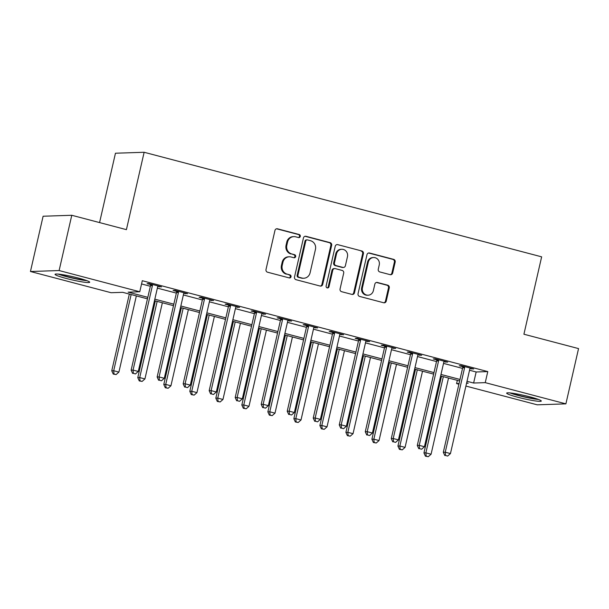 <?xml version="1.0" encoding="UTF-8"?>
<svg xmlns="http://www.w3.org/2000/svg" width="609" height="609" viewBox="0 0 609 609"><rect width="100%" height="100%" fill="white"/><g stroke="black" fill="none" stroke-linecap="round" stroke-linejoin="round"><path stroke-width="0.91" d="M300.283 236.414A1.568 1.469 88.1 0 0 299.202 234.518L277.498 228.809A2.238 2.101 88.1 0 0 274.956 230.438L266.011 269.498A2.238 2.101 88.1 0 0 267.557 272.208L289.267 277.917A1.568 1.469 88.1 0 0 291.041 276.775A1.568 1.469 88.1 0 0 289.96 274.88L287.151 274.141A7.156 6.729 88.1 0 1 282.203 265.478L282.949 262.22A7.156 6.729 88.1 0 1 289.252 256.792A7.156 6.729 88.1 0 1 291.079 256.998L293.888 257.736A1.568 1.469 88.1 0 0 295.662 256.595A1.568 1.469 88.1 0 0 294.581 254.699L291.772 253.961A7.156 6.729 88.1 0 1 286.824 245.298L287.57 242.039A7.156 6.729 88.1 0 1 293.873 236.612A7.156 6.729 88.1 0 1 295.7 236.817L298.509 237.556A1.568 1.469 88.1 0 0 300.283 236.414M298.517 237.556A1.568 1.469 88.1 0 0 298.433 234.541L276.722 228.832A2.238 2.101 88.1 0 0 276.539 228.794M289.275 277.917A1.568 1.469 88.1 0 0 289.184 274.903L287.151 274.141M293.896 257.736A1.568 1.469 88.1 0 0 293.804 254.722L291.772 253.961M517.939 397.281A17.768 1.637 12.9 0 1 506.665 393.117A17.768 1.637 12.9 0 1 530.028 396.885A17.768 1.637 12.9 0 1 541.302 401.049A17.768 1.637 12.9 0 1 517.939 397.281M66.32 278.48A17.768 1.637 12.9 0 1 55.046 274.316A17.768 1.637 12.9 0 1 78.409 278.077A17.768 1.637 12.9 0 1 89.683 282.249A17.768 1.637 12.9 0 1 66.32 278.48M390.133 274.659A2.238 2.101 88.1 0 0 392.668 273.022L395.18 262.068A2.238 2.101 88.1 0 0 393.635 259.358L369.526 253.017A2.238 2.101 88.1 0 0 366.991 254.646L358.046 293.713A2.238 2.101 88.1 0 0 359.592 296.416L383.693 302.757A2.238 2.101 88.1 0 0 386.235 301.128L389.265 287.89A2.238 2.101 88.1 0 0 387.72 285.179L377.405 282.469A2.238 2.101 88.1 0 0 374.862 284.099L373.363 290.66A5.983 5.626 88.1 0 1 368.095 295.205A5.983 5.626 88.1 0 1 362.431 287.791L368.323 262.076A5.983 5.626 88.1 0 1 373.583 257.531A5.983 5.626 88.1 0 1 379.247 264.945L378.265 269.231A2.238 2.101 88.1 0 0 379.81 271.941L390.133 274.659M147.462 298.836L122.721 292.328L111.097 292.716L30.45 271.5L43.11 216.233L71.778 215.274L126.413 229.646L144.135 152.273L541.645 256.838L523.915 334.219L578.55 348.592L565.89 403.858L537.222 404.818L465.915 386.06M71.778 215.274L59.119 270.548L139.766 291.764L128.141 292.153L147.812 297.321M469.539 370.242L476.154 371.977L487.779 371.589L142.3 280.711L139.766 291.764M487.779 371.589L485.244 382.642L565.89 403.858M331.646 245.351A2.238 2.101 88.1 0 0 330.101 242.641L306 236.3A2.238 2.101 88.1 0 0 303.457 237.936L294.512 276.996A2.238 2.101 88.1 0 0 296.058 279.706L320.159 286.047A2.238 2.101 88.1 0 0 322.701 284.411L331.646 245.351L330.87 245.374A2.238 2.101 88.1 0 0 329.324 242.671L305.223 236.33A2.238 2.101 88.1 0 0 305.04 236.292M337.759 244.658L361.868 250.999A2.238 2.101 88.1 0 1 363.413 253.709L354.468 292.769A2.238 2.101 88.1 0 1 351.926 294.398L341.611 291.688A2.238 2.101 88.1 0 1 340.066 288.978L343.697 273.137A2.238 2.101 88.1 0 0 342.151 270.434L335.308 268.63A2.238 2.101 88.1 0 0 332.765 270.267L328.989 286.755A1.568 1.469 88.1 0 1 327.612 287.943A1.568 1.469 88.1 0 1 326.127 286.002L335.224 246.295A2.238 2.101 88.1 0 1 337.759 244.658L361.868 250.999M141.554 283.954L150.347 286.268M157.358 288.118L176.359 293.112M183.378 294.962L202.371 299.955M209.389 301.805L228.39 306.799M235.409 308.649L254.402 313.643M261.421 315.492L280.422 320.486M287.433 322.336L306.434 327.33M313.452 329.18L332.445 334.174M339.464 336.023L358.465 341.017M365.476 342.867L384.477 347.861M391.496 349.711L410.496 354.704M417.508 356.554L436.508 361.548M443.527 363.398L462.52 368.392M157.815 286.458L161.514 286.854L149.022 283.566L147.089 283.634L150.469 284.525M183.827 293.302L187.526 293.698L175.042 290.409L173.101 290.478L176.488 291.368M209.846 300.146L213.538 300.541L201.054 297.253L199.12 297.321L202.5 298.212M235.858 306.989L239.558 307.385L227.066 304.097L225.132 304.165L228.52 305.056M261.87 313.833L265.57 314.229L253.085 310.94L251.144 311.009L254.532 311.899M287.89 320.677L291.589 321.072L279.097 317.784L277.164 317.852L280.543 318.743M313.901 327.52L317.601 327.916L305.117 324.627L303.175 324.696L306.563 325.587M339.921 334.364L343.613 334.76L331.129 331.471L329.187 331.54L332.575 332.43M365.933 341.2L369.633 341.603L357.14 338.315L355.207 338.383L358.594 339.274M391.945 348.043L395.644 348.447L383.16 345.158L381.219 345.227L384.606 346.118M417.964 354.887L421.664 355.291L409.172 352.002L407.238 352.071L410.618 352.961M443.976 361.731L447.676 362.134L435.191 358.846L433.25 358.914L436.638 359.805M469.996 368.574L473.688 368.978L461.203 365.689L459.262 365.758L462.65 366.648M144.135 152.273L115.459 153.224L99.572 222.589M30.45 271.5L59.119 270.548M458.897 384.21L456.575 383.601L459.057 383.518M457.321 380.351L456.575 383.601M466.555 383.267L468.199 383.213L466.661 382.81M459.643 380.96L440.642 375.966M433.631 374.116L414.63 369.123M407.611 367.273L388.618 362.279M381.599 360.429L362.599 355.435M355.587 353.585L336.587 348.592M329.568 346.742L310.575 341.748M303.556 339.898L284.555 334.904M277.537 333.054L258.543 328.061M251.525 326.211L232.524 321.217M225.513 319.367L206.512 314.373M199.493 312.524L180.5 307.53M173.481 305.68L154.48 300.686M467.012 381.295L473.619 383.031L485.244 382.642M154.831 299.171L173.824 304.165M180.843 306.015L199.843 311.009M206.862 312.859L225.855 317.852M232.874 319.702L251.875 324.696M258.886 326.546L277.887 331.54M284.905 333.389L303.899 338.383M310.917 340.233L329.918 345.227M336.937 347.077L355.93 352.071M362.949 353.92L381.95 358.914M388.961 360.764L407.961 365.758M414.98 367.608L433.973 372.601M440.992 374.451L459.993 379.445M476.154 371.977L473.619 383.031M159.573 286.915L159.695 286.375M185.585 293.759L185.715 293.218M211.605 300.602L211.726 300.062M237.617 307.446L237.746 306.906M263.636 314.29L263.758 313.749M289.648 321.133L289.77 320.593M315.66 327.977L315.789 327.436M341.679 334.821L341.801 334.28M367.691 341.664L367.821 341.124M393.711 348.508L393.833 347.967M419.723 355.351L419.845 354.811M445.735 362.195L445.864 361.655M471.754 369.039L471.876 368.498M293.873 236.612L293.096 236.635A7.156 6.729 88.1 0 0 286.793 242.062L287.57 242.039M290.995 253.983A7.156 6.729 88.1 0 1 286.055 245.32L286.793 242.062M289.252 256.792L288.476 256.815A7.156 6.729 88.1 0 0 282.173 262.251L282.949 262.22M286.375 274.164A7.156 6.729 88.1 0 1 281.427 265.501L282.173 262.251M320.342 286.085A2.238 2.101 88.1 0 0 321.925 284.441L330.87 245.374M307.545 239.931A1.568 1.469 88.1 0 0 305.771 241.073L297.915 275.359A1.568 1.469 88.1 0 0 298.996 277.255L301.965 278.039A7.156 6.729 88.1 0 0 303.792 278.244A7.156 6.729 88.1 0 0 310.088 272.809L315.454 249.378A7.156 6.729 88.1 0 0 310.506 240.715L307.545 239.931M307.149 239.885L306.373 239.916A1.568 1.469 88.1 0 0 304.995 241.103L305.771 241.073M303.792 278.244L303.016 278.267A7.156 6.729 88.1 0 1 301.189 278.062L298.227 277.285A1.568 1.469 88.1 0 1 297.139 275.39L304.995 241.103M352.109 294.444A2.238 2.101 88.1 0 0 353.692 292.792L362.637 253.732A2.238 2.101 88.1 0 0 361.091 251.03M334.737 268.569L333.96 268.592A2.238 2.101 88.1 0 0 331.989 270.289L328.213 286.786L328.989 286.755M327.223 287.905A1.568 1.469 88.1 0 0 328.213 286.786M347.457 256.701A5.983 5.626 88.1 0 0 341.794 249.287A5.983 5.626 88.1 0 0 336.526 253.824L334.455 262.882A2.238 2.101 88.1 0 0 336.001 265.593L342.844 267.397A2.238 2.101 88.1 0 0 345.387 265.76L347.457 256.701M341.794 249.287L341.017 249.309A5.983 5.626 88.1 0 0 335.757 253.854L336.526 253.824M343.415 267.458L342.639 267.48A2.238 2.101 88.1 0 1 342.068 267.42L335.224 265.615A2.238 2.101 88.1 0 1 333.679 262.913L335.757 253.854M373.583 257.531L372.815 257.561A5.983 5.626 88.1 0 0 367.547 262.098L368.323 262.076M368.095 295.205L367.318 295.228A5.983 5.626 88.1 0 1 361.655 287.813L367.547 262.098M383.876 302.795A2.238 2.101 88.1 0 0 385.459 301.151L388.489 287.912A2.238 2.101 88.1 0 0 386.943 285.21L376.628 282.492A2.238 2.101 88.1 0 0 376.446 282.454M390.316 274.697A2.238 2.101 88.1 0 0 391.891 273.045L394.404 262.091A2.238 2.101 88.1 0 0 392.858 259.381L368.757 253.039A2.238 2.101 88.1 0 0 368.574 253.001M129.336 294.071L111.759 370.797L113.7 370.729L118.9 372.099L136.347 295.913M131.148 294.55L113.7 370.729L114.02 374.033L113.244 374.063L116.098 374.581L114.02 374.033M118.9 372.099L116.098 374.581M113.244 374.063L111.759 370.797M152.41 285.629L150.476 285.697L131.133 370.15L133.067 370.089L152.41 285.629A2.276 2.139 88.1 0 0 152.448 284.768L152.41 284.456M133.394 373.393L135.472 373.941L133.394 373.393L133.067 370.089L138.273 371.452L157.617 286.999A2.276 2.139 88.1 0 1 157.952 286.215L158.127 285.964M150.476 285.697A2.276 2.139 88.1 0 0 150.514 284.829L150.393 283.931M131.133 370.15L132.617 373.416M135.472 373.941L138.273 371.452M155.348 300.915L137.779 377.641L139.712 377.572L144.919 378.943L162.367 302.757M157.16 301.394L139.712 377.572L140.032 380.876L139.263 380.907L142.118 381.424L140.032 380.876M144.919 378.943L142.118 381.424M139.263 380.907L137.779 377.641M181.36 307.758L163.791 384.485L165.732 384.416L170.931 385.786L188.379 309.6M183.18 308.238L165.732 384.416L166.051 387.72L165.275 387.75L168.13 388.268L166.051 387.72M170.931 385.786L168.13 388.268M165.275 387.75L163.791 384.485M207.38 314.602L189.802 391.328L191.744 391.26L196.943 392.63L214.391 316.444M209.191 315.081L191.744 391.26L192.063 394.563L191.287 394.594L194.149 395.112L192.063 394.563M196.943 392.63L194.149 395.112M191.287 394.594L189.802 391.328M178.429 292.472L176.488 292.541L157.145 376.994L159.086 376.933L178.429 292.472A2.276 2.139 88.1 0 0 178.467 291.612L178.422 291.3M159.406 380.237L161.484 380.785L159.406 380.237L159.086 376.933L164.285 378.296L183.629 293.842A2.276 2.139 88.1 0 1 183.971 293.058L184.139 292.807M176.488 292.541A2.276 2.139 88.1 0 0 176.526 291.673L176.404 290.775M157.145 376.994L158.629 380.26M161.484 380.785L164.285 378.296M204.441 299.316L202.508 299.384L183.164 383.837L185.098 383.777L204.441 299.316A2.276 2.139 88.1 0 0 204.479 298.456L204.441 298.144M185.425 387.08L187.503 387.628L185.425 387.08L185.098 383.777L190.305 385.139L209.648 300.686A2.276 2.139 88.1 0 1 209.983 299.902L210.158 299.651M202.508 299.384A2.276 2.139 88.1 0 0 202.546 298.517L202.424 297.618M183.164 383.837L184.649 387.103M187.503 387.628L190.305 385.139M230.461 306.16L228.52 306.228L209.176 390.681L211.117 390.62L230.461 306.16A2.276 2.139 88.1 0 0 230.499 305.299L230.453 304.987M211.437 393.924L213.515 394.472L211.437 393.924L211.117 390.62L216.317 391.983L235.66 307.53A2.276 2.139 88.1 0 1 236.003 306.746L236.17 306.494M228.52 306.228A2.276 2.139 88.1 0 0 228.558 305.36L228.436 304.462M209.176 390.681L210.661 393.947M213.515 394.472L216.317 391.983M233.392 321.445L215.822 398.172L217.756 398.103L222.963 399.474L240.41 323.288M235.203 321.925L217.756 398.103L218.083 401.407L217.306 401.438L220.161 401.955L218.083 401.407M222.963 399.474L220.161 401.955M217.306 401.438L215.822 398.172M256.473 313.003L254.532 313.072L235.196 397.525L237.129 397.464L256.473 313.003A2.276 2.139 88.1 0 0 256.511 312.143L256.473 311.831M237.449 400.768L239.535 401.308L237.449 400.768L237.129 397.464L242.336 398.826L261.672 314.373A2.276 2.139 88.1 0 1 262.015 313.589L262.182 313.338M254.532 313.072A2.276 2.139 88.1 0 0 254.577 312.204L254.448 311.306M235.196 397.525L236.68 400.791M239.535 401.308L242.336 398.826M85.496 280.17A15.377 1.416 12.9 0 1 82.314 279.797A15.377 1.416 12.9 0 1 59.712 274.263M58.22 274.103A17.653 1.629 -167.1 0 0 83.73 280.285A17.653 1.629 -167.1 0 0 86.912 280.673M537.115 398.971A15.377 1.416 12.9 0 1 519.157 395.492A15.377 1.416 12.9 0 1 511.332 393.064M509.84 392.904A17.653 1.629 -167.1 0 0 518.381 395.515A17.653 1.629 -167.1 0 0 538.531 399.474M259.411 328.289L241.834 405.015L243.775 404.947L248.974 406.317L266.422 330.131M261.223 328.761L243.775 404.947L244.095 408.251L243.318 408.281L246.173 408.799L244.095 408.251M248.974 406.317L246.173 408.799M243.318 408.281L241.834 405.015M285.423 335.133L267.853 411.859L269.787 411.791L274.994 413.161L292.442 336.975M287.235 335.605L269.787 411.791L270.107 415.094L269.338 415.125L272.193 415.642L270.107 415.094M274.994 413.161L272.193 415.642M269.338 415.125L267.853 411.859M311.435 341.976L293.865 418.703L295.807 418.634L301.006 420.004L318.454 343.819M313.254 342.448L295.807 418.634L296.126 421.938L295.35 421.968L298.204 422.486L296.126 421.938M301.006 420.004L298.204 422.486M295.35 421.968L293.865 418.703M337.455 348.82L319.877 425.546L321.818 425.478L327.018 426.848L344.466 350.662M339.266 349.292L321.818 425.478L322.138 428.782L321.362 428.812L324.224 429.33L322.138 428.782M327.018 426.848L324.224 429.33M321.362 428.812L319.877 425.546M363.466 355.664L345.897 432.39L347.83 432.321L353.037 433.692L370.485 357.506M365.278 356.136L347.83 432.321L348.158 435.625L347.381 435.656L350.236 436.173L348.158 435.625M353.037 433.692L350.236 436.173M347.381 435.656L345.897 432.39M282.485 319.847L280.551 319.915L261.208 404.368L263.141 404.307L282.485 319.847A2.276 2.139 88.1 0 0 282.523 318.987L282.485 318.674M263.469 407.611L265.547 408.152L263.469 407.611L263.141 404.307L268.348 405.67L287.692 321.217A2.276 2.139 88.1 0 1 288.027 320.433L288.202 320.182M280.551 319.915A2.276 2.139 88.1 0 0 280.589 319.047L280.467 318.149M261.208 404.368L262.692 407.634M265.547 408.152L268.348 405.67M308.504 326.69L306.563 326.759L287.22 411.212L289.161 411.151L308.504 326.69A2.276 2.139 88.1 0 0 308.542 325.83L308.497 325.518M289.481 414.455L291.559 414.995L289.481 414.455L289.161 411.151L294.36 412.514L313.704 328.061A2.276 2.139 88.1 0 1 314.046 327.277L314.214 327.025M306.563 326.759A2.276 2.139 88.1 0 0 306.601 325.891L306.479 324.993M287.22 411.212L288.704 414.478M291.559 414.995L294.36 412.514M334.516 333.534L332.583 333.603L313.239 418.056L315.173 417.995L334.516 333.534A2.276 2.139 88.1 0 0 334.554 332.674L334.516 332.362M315.492 421.299L317.578 421.839L315.492 421.299L315.173 417.995L320.38 419.357L339.723 334.904A2.276 2.139 88.1 0 1 340.058 334.12L340.233 333.869M332.583 333.603A2.276 2.139 88.1 0 0 332.621 332.735L332.499 331.836M313.239 418.056L314.724 421.321M317.578 421.839L320.38 419.357M360.536 340.378L358.594 340.446L339.251 424.899L341.192 424.838L360.536 340.378A2.276 2.139 88.1 0 0 360.574 339.517L360.528 339.205M341.512 428.142L343.59 428.683L341.512 428.142L341.192 424.838L346.392 426.201L365.735 341.748A2.276 2.139 88.1 0 1 366.078 340.964L366.245 340.713M358.594 340.446A2.276 2.139 88.1 0 0 358.632 339.578L358.511 338.68M339.251 424.899L340.736 428.165M343.59 428.683L346.392 426.201M386.548 347.221L384.606 347.29L365.271 431.743L367.204 431.674L386.548 347.221A2.276 2.139 88.1 0 0 386.586 346.361L386.54 346.049M367.524 434.986L369.61 435.526L367.524 434.986L367.204 431.674L372.411 433.045L391.747 348.592A2.276 2.139 88.1 0 1 392.089 347.808L392.257 347.556M384.606 347.29A2.276 2.139 88.1 0 0 384.652 346.422L384.523 345.524M365.271 431.743L366.747 435.009M369.61 435.526L372.411 433.045M389.486 362.507L371.909 439.234L373.85 439.165L379.049 440.535L396.497 364.349M391.298 362.979L373.85 439.165L374.17 442.469L373.393 442.499L376.248 443.017L374.17 442.469M379.049 440.535L376.248 443.017M373.393 442.499L371.909 439.234M412.559 354.065L410.626 354.133L391.282 438.587L393.216 438.518L412.559 354.065A2.276 2.139 88.1 0 0 412.597 353.205L412.559 352.893M393.543 441.829L395.622 442.37L393.543 441.829L393.216 438.518L398.423 439.888L417.766 355.435A2.276 2.139 88.1 0 1 418.101 354.651L418.276 354.4M410.626 354.133A2.276 2.139 88.1 0 0 410.664 353.266L410.542 352.367M391.282 438.587L392.767 441.852M395.622 442.37L398.423 439.888M415.498 369.351L397.928 446.077L399.862 446.009L405.069 447.379L422.517 371.193M417.31 369.823L399.862 446.009L400.182 449.313L399.413 449.343L402.267 449.861L400.182 449.313M405.069 447.379L402.267 449.861M399.413 449.343L397.928 446.077M438.579 360.909L436.638 360.977L417.294 445.43L419.236 445.362L438.579 360.909A2.276 2.139 88.1 0 0 438.617 360.048L438.571 359.736M419.555 448.673L421.634 449.214L419.555 448.673L419.236 445.362L424.435 446.732L443.778 362.279A2.276 2.139 88.1 0 1 444.121 361.495L444.288 361.244M436.638 360.977A2.276 2.139 88.1 0 0 436.676 360.109L436.554 359.211M417.294 445.43L418.779 448.696M421.634 449.214L424.435 446.732M441.51 376.195L423.94 452.921L425.874 452.852L431.081 454.223L448.529 378.037M443.329 376.666L425.874 452.852L426.201 456.156L425.425 456.187L428.279 456.704L426.201 456.156M431.081 454.223L428.279 456.704M425.425 456.187L423.94 452.921M464.591 367.752L462.657 367.821L443.314 452.274L445.248 452.205L464.591 367.752A2.276 2.139 88.1 0 0 464.629 366.892L464.591 366.58M445.567 455.509L447.653 456.057L445.567 455.509L445.248 452.205L450.454 453.576L469.798 369.123A2.276 2.139 88.1 0 1 470.133 368.338L470.308 368.087M462.657 367.821A2.276 2.139 88.1 0 0 462.695 366.953L462.574 366.055M443.314 452.274L444.798 455.54M447.653 456.057L450.454 453.576M298.433 234.541L299.202 234.518M289.184 274.903L289.96 274.88M293.804 254.722L294.581 254.699M286.055 245.32L286.824 245.298M281.427 265.501L282.203 265.478M276.722 228.832L277.498 228.809M321.925 284.441L322.701 284.411M305.223 236.33L306 236.3M329.324 242.671L330.101 242.641M297.139 275.39L297.915 275.359M298.227 277.285L298.996 277.255M301.189 278.062L301.965 278.039M362.637 253.732L363.413 253.709M353.692 292.792L354.468 292.769M331.989 270.289L332.765 270.267M333.679 262.913L334.455 262.882M335.224 265.615L336.001 265.593M342.068 267.42L342.844 267.397M361.655 287.813L362.431 287.791M376.628 282.492L377.405 282.469M386.943 285.21L387.72 285.179M388.489 287.912L389.265 287.89M385.459 301.151L386.235 301.128M368.757 253.039L369.526 253.017M392.858 259.381L393.635 259.358M394.404 262.091L395.18 262.068M391.891 273.045L392.668 273.022M152.448 284.768L150.514 284.829M178.467 291.612L176.526 291.673M204.479 298.456L202.546 298.517M230.499 305.299L228.558 305.36M256.511 312.143L254.577 312.204M282.523 318.987L280.589 319.047M308.542 325.83L306.601 325.891M334.554 332.674L332.621 332.735M360.574 339.517L358.632 339.578M386.586 346.361L384.652 346.422M412.597 353.205L410.664 353.266M438.617 360.048L436.676 360.109M464.629 366.892L462.695 366.953"/></g></svg>
